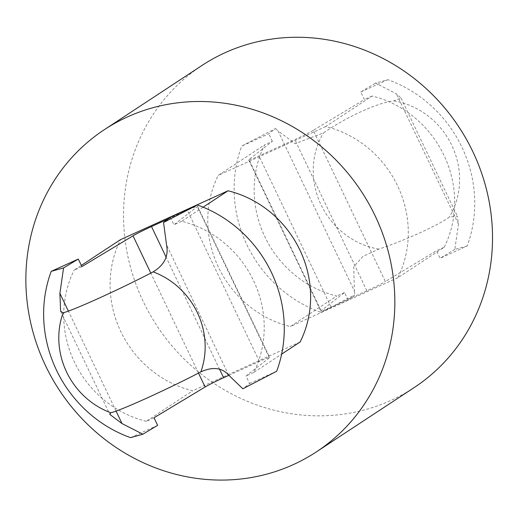 <?xml version="1.0" encoding="UTF-8"?>
<svg xmlns="http://www.w3.org/2000/svg" width="518" height="518" viewBox="0 0 518 518"><rect width="100%" height="100%" fill="white"/><g stroke="black" fill="none" stroke-linecap="round" stroke-linejoin="round"><path stroke-width="0.39" stroke-dasharray="2.59 1.94" d="M321.005 312.386L348.09 300.084L354.836 294.833L321.005 312.386A125.777 117.89 56.7 0 1 241.692 146.095L275.518 128.548L268.771 133.793L241.692 146.095M157.621 425.343L130.536 437.645M467.165 245.985L454.817 249.411L458.482 224.009L457.316 216.103L449.339 217.1C437.807 225.492 405.821 240.028 378.885 249.113L363.157 256.242L353.768 266.563L354.37 290.941L278.017 130.853L295.137 143.693L323.465 132.925C346.93 116.686 378.93 102.143 393.92 100.913L401.023 98.083L396.354 93.752L375.505 83.12L387.846 79.694A125.777 117.89 56.7 0 1 467.165 245.985L440.08 258.288L436.473 250.731L385.366 281.52L313.26 130.348L364.368 99.56L360.761 91.997L375.505 83.12M458.482 224.009L396.354 93.752M454.817 249.411L440.08 258.288M313.26 130.348A16.77 0.848 154.5 0 1 294.774 139.614L258.948 155.892A16.77 0.848 154.5 0 1 248.692 159.9A16.77 0.848 154.5 0 1 248.996 159.544L272.377 141.349L264.627 144.872A104.817 98.245 56.7 0 0 336.732 296.043L290.339 326.554A104.817 98.245 56.7 0 1 218.233 175.382L264.627 144.872M348.09 300.084L344.483 292.528L321.102 310.716A16.77 0.848 -25.5 0 0 320.797 311.072A16.77 0.848 -25.5 0 0 331.054 307.064L366.88 290.786A16.77 0.848 -25.5 0 0 385.366 281.52M444.224 247.209A104.817 98.245 56.7 0 0 372.118 96.037L325.718 126.547A104.817 98.245 56.7 0 1 397.824 277.719L444.224 247.209L436.473 250.731M387.846 79.694L360.761 91.997M372.118 96.037L364.368 99.56M397.824 277.719L290.339 326.554M325.718 126.547L218.233 175.382M413.999 387.691A192.858 180.763 56.7 0 1 156.993 325.874A192.858 180.763 56.7 0 1 202.065 65.41M300.149 341.958L192.664 390.792A104.817 98.245 56.7 0 1 120.558 239.62M354.37 290.941L354.836 294.833M275.518 128.548L278.017 130.853M344.483 292.528L336.732 296.043M272.377 141.349L268.771 133.793M170.292 217.256L173.899 224.812L197.28 206.617A16.77 0.848 -25.5 0 0 197.585 206.261A16.77 0.848 -25.5 0 0 187.328 210.276L167.955 219.075M228.859 375.336L259.434 361.447A16.77 0.848 154.5 0 1 269.69 357.439A16.77 0.848 154.5 0 1 269.386 357.796L246.005 375.99L249.611 383.547L242.864 388.791M276.69 371.244L249.611 383.547M154.014 417.78L146.264 421.302L192.664 390.792M203.127 207.168L181.65 221.296A104.817 98.245 56.7 0 1 253.755 372.468L281.643 354.124M253.755 372.468L246.005 375.99M81.909 266.608L74.158 270.131L81.339 265.41M181.65 221.296L173.899 224.812M146.264 421.302A104.817 98.245 56.7 0 1 74.158 270.131M116.077 411.098L68.382 311.111M198.491 373.096L150.796 273.103M228.665 375.142L166.537 244.884M366.88 290.786L294.774 139.614M331.054 307.064L258.948 155.892M321.102 310.716L248.996 159.544M378.885 249.113A76.502 71.704 56.7 0 1 321.024 204.714A76.502 71.704 56.7 0 1 323.465 132.925M393.92 100.913A76.502 71.704 56.7 0 1 449.339 217.1M269.386 357.796L197.28 206.617M259.434 361.447L187.328 210.276M219.606 369.34L166.006 256.96M401.023 98.077L457.316 216.103M60.625 311.266L109.81 414.387M248.692 159.9L320.797 311.072M197.585 206.261L269.69 357.439"/><path stroke-width="0.78" d="M51.217 271.354L63.565 267.929L59.9 293.33L60.632 311.26L63.105 312.788A62.892 3.179 154.5 0 0 153.16 271.872C164.361 265.009 168.823 256.009 166.537 244.884L163.546 222.5L170.292 217.256L197.377 204.953A125.777 117.89 56.7 0 1 276.69 371.244L242.864 388.791L228.665 375.142C222.086 367.605 212.814 366.511 200.854 371.866A62.892 3.179 -25.5 0 1 110.8 412.781L109.816 414.381L122.028 423.588L142.877 434.22L130.536 437.645A125.777 117.89 56.7 0 1 51.217 271.354L78.302 259.052L63.565 267.929M142.877 434.22L157.621 425.343L154.014 417.78L205.122 386.991A16.77 0.848 154.5 0 1 223.608 377.726L228.859 375.336M167.955 219.075L151.502 226.554A16.77 0.848 -25.5 0 0 133.016 235.819L81.909 266.608L78.302 259.052M104.383 129.649L202.065 65.41A192.858 180.763 56.7 0 1 472.843 151.67A192.858 180.763 56.7 0 1 413.999 387.691L316.317 451.923A192.858 180.763 56.7 0 1 59.317 390.106A192.858 180.763 56.7 0 1 104.383 129.649A192.858 180.763 56.7 0 1 375.168 215.909A192.858 180.763 56.7 0 1 316.317 451.923M203.127 207.168L228.043 190.779L120.558 239.62L81.339 265.41M228.043 190.779A104.817 98.245 56.7 0 1 300.149 341.958L281.643 354.124M163.546 222.5L197.377 204.953M122.028 423.588L116.077 411.098M68.382 311.111L59.9 293.33M205.122 386.991L198.491 373.096M150.796 273.103L133.016 235.819M110.8 412.781A76.502 71.704 56.7 0 1 66.602 372.028A76.502 71.704 56.7 0 1 63.105 312.788M153.16 271.872A76.502 71.704 56.7 0 1 200.854 371.866M223.608 377.726L219.606 369.34M166.006 256.96L151.502 226.554"/></g></svg>
